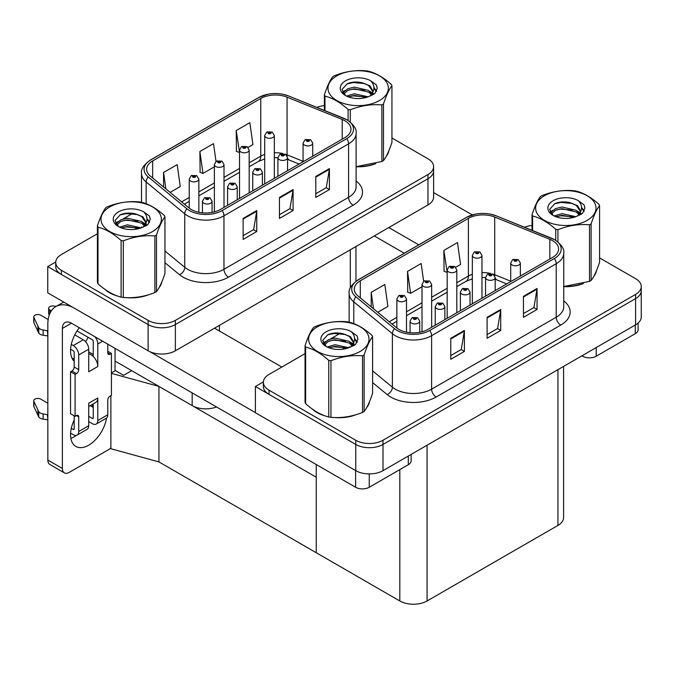 <?xml version="1.0" encoding="UTF-8"?>
<svg xmlns="http://www.w3.org/2000/svg" width="675" height="675" viewBox="0 0 675 675"><rect width="100%" height="100%" fill="white"/><g stroke="black" fill="none" stroke-linecap="round" stroke-linejoin="round"><path stroke-width="1.01" d="M216.532 406.957A19.271 11.121 180 0 1 192.172 405.591L115.054 361.066M433.612 166.666L433.612 197.083A19.271 11.121 0 0 1 427.967 204.947L175.365 350.789A19.271 11.121 0 0 1 148.12 350.789L47.748 292.84L47.748 266.617L148.12 324.565A19.271 11.121 0 0 0 175.365 324.565L427.967 178.732A19.271 11.121 0 0 0 433.612 170.859A19.271 11.121 0 0 1 427.967 178.732L175.365 324.565A19.271 11.121 0 0 1 148.12 324.565L61.374 274.48A19.271 11.121 0 0 1 55.73 266.617L55.73 262.423A19.271 11.121 0 0 0 61.374 270.287L148.12 320.372A19.271 11.121 0 0 0 175.365 320.372L427.967 174.53A19.271 11.121 0 0 0 433.612 166.666A19.271 11.121 0 0 0 427.967 158.802L391.939 138.004M55.747 262.001L47.748 266.617M111.426 372.921L115.417 370.609L123.592 375.325L131.676 370.659L123.592 375.325L115.054 370.398M158.929 461.911L158.929 386.395L316.246 477.225L316.246 552.732L158.929 461.911L110.877 448.748L110.877 395.677M111.426 373.385L158.929 386.395M305.041 353.632L269.013 374.439A19.271 11.121 0 0 0 263.368 382.303L263.368 386.497A19.271 11.121 0 0 0 269.013 394.36L355.759 444.445A19.271 11.121 0 0 0 383.003 444.445L635.605 298.603A19.271 11.121 0 0 0 641.25 290.739A19.271 11.121 0 0 1 635.605 298.603L383.003 444.445A19.271 11.121 0 0 1 355.759 444.445L255.386 386.497L255.386 412.72L355.759 470.661A19.271 11.121 0 0 0 383.003 470.661L635.605 324.827A19.271 11.121 0 0 0 641.25 316.963L641.25 286.546A19.271 11.121 0 0 0 635.605 278.682L599.577 257.884M263.385 381.881L255.386 386.497M563.591 366.407L563.591 517.548A19.271 11.121 180 0 1 557.947 525.412L427.056 600.978A19.271 11.121 180 0 1 399.811 600.978L316.246 552.732L316.246 464.527M104.802 289.28A30.831 17.795 0 0 0 109.384 292.655A30.831 17.795 0 0 0 117.602 296.047M344.95 120.783A20.554 11.863 180 0 1 350.966 129.17A20.554 11.863 180 0 1 344.95 137.565L220.328 209.512A20.554 11.863 180 0 1 188.958 207.925L150.356 176.091A20.554 11.863 180 0 1 146.644 169.29A20.554 11.863 180 0 1 152.66 160.895L260.752 98.491A20.554 11.863 180 0 1 287.069 97.166L342.208 119.45A20.554 11.863 180 0 1 344.95 120.783M346.764 119.728A23.119 13.348 0 0 0 343.676 118.235L288.546 95.951A23.119 13.348 0 0 0 282.994 94.297A23.119 13.348 0 0 0 267.578 94.297A23.119 13.348 0 0 0 258.93 97.445L150.846 159.848A23.119 13.348 0 0 0 148.255 176.943L186.857 208.778A23.119 13.348 0 0 0 222.142 210.558L346.764 138.611A23.119 13.348 0 0 0 346.764 119.728M243.127 218.422L243.127 239.406L256.753 231.533L256.753 210.558L243.127 218.422M243.127 235.676L253.623 229.618L256.694 211.258A5.138 2.97 -120 0 0 256.753 210.558M253.53 229.677L256.753 231.533M315.79 176.47L315.79 197.446L329.417 189.582L329.417 168.607L315.79 176.47M315.79 193.725L326.287 187.667L329.358 169.307A5.138 2.97 -120 0 0 329.417 168.607M326.194 187.726L329.417 189.582M279.458 197.446L279.458 218.422L293.085 210.558L293.085 189.582L279.458 197.446M279.458 214.701L289.955 208.643L293.026 190.282A5.138 2.97 -120 0 0 293.085 189.582M289.862 208.702L293.085 210.558M356.105 166.776A30.831 17.795 0 0 0 375.73 163.645M386.142 156.49A30.831 17.795 0 0 0 388.834 150.837M125.913 297.608A30.831 17.795 0 0 0 148.745 294.697M159.157 287.542A30.831 17.795 0 0 0 161.848 281.888M324.388 105.621A19.271 11.121 0 0 0 316.828 107.367M132.832 213.3L123.044 218.953M97.403 233.761L61.374 254.559A19.271 11.121 0 0 0 55.73 262.423M248.088 147.378L252.922 144.585L249.851 122.673L236.225 130.537L236.444 151.386M170.125 192.392L180.259 186.536L177.188 164.624L163.561 172.488L163.561 186.983M216.008 161.418L213.519 143.648L199.893 151.512L200.112 172.361M199.893 151.512L202.972 173.424L214.38 166.843M202.972 173.424L199.893 172.277M236.225 130.537L239.541 152.314M239.304 152.449L236.225 151.301M163.561 172.488L165.864 188.882M312.441 409.16A30.831 17.795 0 0 0 317.022 412.535A30.831 17.795 0 0 0 325.24 415.927M552.589 240.663A20.554 11.863 180 0 1 558.605 249.05A20.554 11.863 180 0 1 552.589 257.437L427.967 329.392A20.554 11.863 180 0 1 396.596 327.805L357.995 295.971A20.554 11.863 180 0 1 354.282 289.17A20.554 11.863 180 0 1 360.298 280.775L468.391 218.371A20.554 11.863 180 0 1 494.708 217.038L549.847 239.33A20.554 11.863 180 0 1 552.589 240.663M554.403 239.608A23.119 13.348 0 0 0 551.315 238.115L496.184 215.823A23.119 13.348 0 0 0 490.632 214.178A23.119 13.348 0 0 0 475.217 214.178A23.119 13.348 0 0 0 466.568 217.325L358.484 279.728A23.119 13.348 0 0 0 355.894 296.823L394.495 328.657A23.119 13.348 0 0 0 429.781 330.438L554.403 258.491A23.119 13.348 0 0 0 554.403 239.608M450.765 338.302L450.765 359.277L464.392 351.413L464.392 330.438L450.765 338.302M450.765 355.556L461.261 349.498L464.333 331.138A5.138 2.97 -120 0 0 464.392 330.438M461.168 349.557L464.392 351.413M523.429 296.35L523.429 317.326L537.055 309.462L537.055 288.487L523.429 296.35M523.429 313.605L533.925 307.547L536.996 289.178A5.138 2.97 -120 0 0 537.055 288.487M533.832 307.598L537.055 309.462M487.097 317.326L487.097 338.302L500.723 330.438L500.723 309.462L487.097 317.326M487.097 334.581L497.593 328.523L500.664 310.163A5.138 2.97 -120 0 0 500.723 309.462M497.5 328.582L500.723 330.438M563.743 286.656A30.831 17.795 0 0 0 583.369 283.525M593.781 276.37A30.831 17.795 0 0 0 596.472 270.717M333.551 417.488A30.831 17.795 0 0 0 356.383 414.577M366.795 407.422A30.831 17.795 0 0 0 369.487 401.768M263.368 382.303A19.271 11.121 0 0 0 269.013 390.167L355.759 440.252A19.271 11.121 0 0 0 383.003 440.252L635.605 294.41A19.271 11.121 0 0 0 641.25 286.546M532.027 225.492A19.271 11.121 0 0 0 524.467 227.239M340.47 333.18L330.683 338.833M455.726 267.258L460.561 264.465L457.49 242.544L443.863 250.417L444.083 271.266M377.764 312.272L387.897 306.416L384.826 284.504L371.199 292.368L371.199 306.863M423.647 281.298L421.158 263.52L407.531 271.392L407.751 292.241M407.531 271.392L410.611 293.304L422.018 286.723M410.611 293.304L407.531 292.157M443.863 250.417L447.179 272.194M446.943 272.329L443.863 271.181M371.199 292.368L373.503 308.753M198.855 212.287L198.855 179.094A4.818 2.784 180 0 1 195.877 181.659A4.818 2.784 180 0 1 190.628 181.06A4.818 2.784 180 0 1 189.219 179.094L191.135 175.745A3.215 1.932 57.8 0 1 192.847 175.846A1.603 0.928 0 0 0 192.898 177.128A1.603 0.928 0 0 0 195.168 177.128A1.603 0.928 0 0 0 195.168 175.812A1.603 0.928 0 0 0 192.949 175.787L194.678 176.47L193.582 176.732L193.598 176.192M192.949 175.787A3.215 1.772 -117.9 0 0 191.447 175.568A3.215 1.772 -117.9 0 0 191.303 175.66M193.565 176.723L192.847 175.846M193.582 176.732L193.565 176.217M212.068 212.422L212.068 201.243A4.818 2.784 180 0 1 209.09 203.816A4.818 2.784 180 0 1 203.842 203.217A4.818 2.784 180 0 1 202.432 201.243L204.356 197.902A3.215 1.932 57.8 0 1 206.069 198.003A1.603 0.928 0 0 0 206.111 199.277A1.603 0.928 0 0 0 208.389 199.277A1.603 0.928 0 0 0 208.389 197.969A1.603 0.928 0 0 0 206.162 197.944L207.892 198.627L206.795 198.889L206.069 198.003M206.82 198.897L206.82 198.349M206.162 197.944A3.215 1.772 -117.9 0 0 204.66 197.724A3.215 1.772 -117.9 0 0 204.525 197.817M206.778 198.872L206.778 198.374M406.493 332.168L406.493 298.966A4.818 2.784 180 0 1 403.515 301.539A4.818 2.784 180 0 1 398.267 300.94A4.818 2.784 180 0 1 396.858 298.966L398.773 295.625A3.215 1.932 57.8 0 1 400.486 295.718A1.603 0.928 0 0 0 400.537 297A1.603 0.928 0 0 0 402.806 297A1.603 0.928 0 0 0 402.806 295.692A1.603 0.928 0 0 0 400.587 295.667L402.317 296.35L401.22 296.612L400.486 295.718M401.237 296.62L401.237 296.072M400.587 295.667A3.215 1.772 -117.9 0 0 399.085 295.448A3.215 1.772 -117.9 0 0 398.942 295.54M401.203 296.595L401.203 296.097M419.707 332.294L419.707 321.123A4.818 2.784 180 0 1 416.728 323.696A4.818 2.784 180 0 1 411.48 323.089A4.818 2.784 180 0 1 410.071 321.123L411.995 317.782A3.215 1.932 57.8 0 1 413.707 317.874A1.603 0.928 0 0 0 413.75 319.157A1.603 0.928 0 0 0 416.028 319.157A1.603 0.928 0 0 0 416.028 317.849A1.603 0.928 0 0 0 413.8 317.824L415.53 318.507L414.433 318.769L414.458 318.229M413.8 317.824A3.215 1.772 -117.9 0 0 412.298 317.604A3.215 1.772 -117.9 0 0 412.163 317.697M414.416 318.752L413.707 317.874M414.433 318.769L414.416 318.254M444.867 319.629L444.867 306.602A4.818 2.784 180 0 1 441.889 309.167A4.818 2.784 180 0 1 436.641 308.568A4.818 2.784 180 0 1 435.232 306.602L437.155 303.261A3.215 1.932 57.8 0 1 438.868 303.353A1.603 0.928 0 0 0 438.91 304.636A1.603 0.928 0 0 0 441.18 304.636A1.603 0.928 0 0 0 441.18 303.32A1.603 0.928 0 0 0 438.961 303.294L440.691 303.978L439.594 304.239L438.868 303.353M438.961 303.294A3.215 1.772 -117.9 0 0 437.459 303.075A3.215 1.772 -117.9 0 0 437.324 303.168M439.577 304.231L439.577 303.725L439.594 304.239M470.028 305.108L470.028 292.073A4.818 2.784 180 0 1 467.049 294.646A4.818 2.784 180 0 1 461.801 294.038A4.818 2.784 180 0 1 460.392 292.073L462.316 288.731A3.215 1.932 57.8 0 1 464.029 288.824A1.603 0.928 0 0 0 464.071 290.107A1.603 0.928 0 0 0 466.341 290.107A1.603 0.928 0 0 0 466.341 288.799A1.603 0.928 0 0 0 464.122 288.765L465.851 289.448L464.754 289.71L464.029 288.824M464.771 289.727L464.771 289.178M464.122 288.765A3.215 1.772 -117.9 0 0 462.62 288.554A3.215 1.772 -117.9 0 0 462.485 288.647M464.754 289.71L464.737 289.204M495.188 290.579L495.188 277.552A4.818 2.784 180 0 1 492.21 280.117A4.818 2.784 180 0 1 486.962 279.517A4.818 2.784 180 0 1 485.553 277.552L487.477 274.202A3.215 1.932 57.8 0 1 489.181 274.303A1.603 0.928 0 0 0 489.232 275.577A1.603 0.928 0 0 0 491.501 275.577A1.603 0.928 0 0 0 491.501 274.269A1.603 0.928 0 0 0 489.282 274.244L491.012 274.927L489.915 275.189L489.932 274.649M489.282 274.244A3.215 1.772 -117.9 0 0 487.78 274.025A3.215 1.772 -117.9 0 0 487.637 274.118M489.898 275.172L489.181 274.303M489.915 275.189L489.898 274.674M520.349 276.058L520.349 263.022A4.818 2.784 180 0 1 517.371 265.587A4.818 2.784 180 0 1 512.123 264.988A4.818 2.784 180 0 1 510.713 263.022L512.629 259.681A3.215 1.932 57.8 0 1 514.342 259.774A1.603 0.928 0 0 0 514.392 261.056A1.603 0.928 0 0 0 516.662 261.056A1.603 0.928 0 0 0 516.662 259.748A1.603 0.928 0 0 0 514.443 259.715L516.173 260.398L515.076 260.66L514.342 259.774M515.092 260.677L515.092 260.128M514.443 259.715A3.215 1.772 -117.9 0 0 512.941 259.504A3.215 1.772 -117.9 0 0 512.798 259.588M515.059 260.651L515.059 260.153M237.229 199.758L237.229 186.722A4.818 2.784 180 0 1 234.25 189.287A4.818 2.784 180 0 1 229.002 188.688A4.818 2.784 180 0 1 227.593 186.722L229.517 183.381A3.215 1.932 57.8 0 1 231.23 183.473A1.603 0.928 0 0 0 231.272 184.756A1.603 0.928 0 0 0 233.542 184.756A1.603 0.928 0 0 0 233.542 183.44A1.603 0.928 0 0 0 231.323 183.414L233.052 184.098L231.955 184.359L231.23 183.473M231.972 184.376L231.972 183.828M231.323 183.414A3.215 1.772 -117.9 0 0 229.821 183.195A3.215 1.772 -117.9 0 0 229.686 183.288M231.955 184.359L231.938 183.845M262.389 185.228L262.389 172.193A4.818 2.784 180 0 1 259.411 174.766A4.818 2.784 180 0 1 254.163 174.158A4.818 2.784 180 0 1 252.754 172.193L254.677 168.851A3.215 1.932 57.8 0 1 256.39 168.944A1.603 0.928 0 0 0 256.433 170.227A1.603 0.928 0 0 0 258.702 170.227A1.603 0.928 0 0 0 258.702 168.919A1.603 0.928 0 0 0 256.483 168.893L258.213 169.577L257.116 169.838L257.133 169.298M256.483 168.893A3.215 1.772 -117.9 0 0 254.981 168.674A3.215 1.772 -117.9 0 0 254.838 168.767M257.099 169.822L256.39 168.944M257.116 169.838L257.099 169.324M287.55 170.699L287.55 157.672A4.818 2.784 180 0 1 284.572 160.237A4.818 2.784 180 0 1 279.323 159.637A4.818 2.784 180 0 1 277.914 157.672L279.838 154.322A3.215 1.932 57.8 0 1 281.543 154.423A1.603 0.928 0 0 0 281.593 155.706A1.603 0.928 0 0 0 283.863 155.706A1.603 0.928 0 0 0 283.863 154.389A1.603 0.928 0 0 0 281.644 154.364L283.373 155.047L282.277 155.309L281.543 154.423M282.293 155.318L282.293 154.778L282.277 155.309M281.644 154.364A3.215 1.772 -117.9 0 0 280.142 154.145A3.215 1.772 -117.9 0 0 279.998 154.238M312.711 156.178L312.711 143.142A4.818 2.784 180 0 1 309.732 145.716A4.818 2.784 180 0 1 304.484 145.108A4.818 2.784 180 0 1 303.075 143.142L304.99 139.801A3.215 1.932 57.8 0 1 306.703 139.894A1.603 0.928 0 0 0 306.754 141.176A1.603 0.928 0 0 0 309.023 141.176A1.603 0.928 0 0 0 309.023 139.868A1.603 0.928 0 0 0 306.804 139.835L308.534 140.518L307.437 140.78L306.703 139.894M307.454 140.797L307.454 140.248M306.804 139.835A3.215 1.772 -117.9 0 0 305.302 139.624A3.215 1.772 -117.9 0 0 305.159 139.708M307.437 140.78L307.42 140.273M224.007 207.385L224.007 164.565A4.818 2.784 180 0 1 221.037 167.138A4.818 2.784 180 0 1 215.789 166.531A4.818 2.784 180 0 1 214.38 164.565L216.295 161.224A3.215 1.932 57.8 0 1 218.008 161.317A1.603 0.928 0 0 0 218.059 162.599A1.603 0.928 0 0 0 220.328 162.599A1.603 0.928 0 0 0 220.328 161.291A1.603 0.928 0 0 0 218.109 161.257L219.645 161.679L218.742 162.203L218.759 161.671M218.109 161.257A3.215 1.772 -117.9 0 0 216.608 161.047A3.215 1.772 -117.9 0 0 216.464 161.131M218.717 162.194L218.008 161.317M218.742 162.203L218.717 161.696M249.168 192.856L249.168 150.036A4.818 2.784 180 0 1 246.198 152.609A4.818 2.784 180 0 1 240.95 152.002A4.818 2.784 180 0 1 239.541 150.036L241.456 146.694A3.215 1.932 57.8 0 1 243.169 146.787A1.603 0.928 0 0 0 243.219 148.07A1.603 0.928 0 0 0 245.489 148.07A1.603 0.928 0 0 0 245.489 146.762A1.603 0.928 0 0 0 243.27 146.737L245 147.42L243.903 147.682L243.169 146.787M243.92 147.69L243.92 147.142M243.27 146.737A3.215 1.772 -117.9 0 0 241.768 146.517A3.215 1.772 -117.9 0 0 241.625 146.61M243.878 147.665L243.878 147.167M274.328 178.335L274.328 135.515A4.818 2.784 180 0 1 271.358 138.08A4.818 2.784 180 0 1 266.11 137.481A4.818 2.784 180 0 1 264.701 135.515L266.617 132.173A3.215 1.932 57.8 0 1 268.329 132.266A1.603 0.928 0 0 0 268.38 133.549A1.603 0.928 0 0 0 270.65 133.549A1.603 0.928 0 0 0 270.65 132.232A1.603 0.928 0 0 0 268.431 132.207L269.966 132.629L269.063 133.152L269.08 132.621M268.431 132.207A3.215 1.772 -117.9 0 0 266.929 131.988A3.215 1.772 -117.9 0 0 266.785 132.081M269.038 133.144L268.329 132.266M269.063 133.152L269.038 132.637M431.646 327.265L431.646 284.445A4.818 2.784 180 0 1 428.676 287.01A4.818 2.784 180 0 1 423.427 286.411A4.818 2.784 180 0 1 422.018 284.445L423.934 281.104A3.215 1.932 57.8 0 1 425.647 281.197A1.603 0.928 0 0 0 425.697 282.479A1.603 0.928 0 0 0 427.967 282.479A1.603 0.928 0 0 0 427.967 281.163A1.603 0.928 0 0 0 425.748 281.137L427.477 281.821L426.381 282.082L425.647 281.197M426.398 282.099L426.398 281.551M425.748 281.137A3.215 1.772 -117.9 0 0 424.246 280.918A3.215 1.772 -117.9 0 0 424.102 281.011M426.355 282.074L426.355 281.568M456.806 312.736L456.806 269.916A4.818 2.784 180 0 1 453.836 272.489A4.818 2.784 180 0 1 448.588 271.882A4.818 2.784 180 0 1 447.179 269.916L449.094 266.574A3.215 1.932 57.8 0 1 450.807 266.667A1.603 0.928 0 0 0 450.858 267.95A1.603 0.928 0 0 0 453.127 267.95A1.603 0.928 0 0 0 453.127 266.642A1.603 0.928 0 0 0 450.908 266.608L452.638 267.3L451.541 267.562L450.807 266.667M451.558 267.57L451.558 267.022M450.908 266.608A3.215 1.772 -117.9 0 0 449.407 266.397A3.215 1.772 -117.9 0 0 449.263 266.49M451.541 267.562L451.516 267.047M481.967 298.207L481.967 255.395A4.818 2.784 180 0 1 478.997 257.96A4.818 2.784 180 0 1 473.749 257.361A4.818 2.784 180 0 1 472.34 255.395L474.255 252.045A3.215 1.932 57.8 0 1 475.968 252.146A1.603 0.928 0 0 0 476.018 253.429A1.603 0.928 0 0 0 478.288 253.429A1.603 0.928 0 0 0 478.288 252.113A1.603 0.928 0 0 0 476.069 252.087L477.799 252.771L476.702 253.032L476.719 252.492M476.069 252.087A3.215 1.772 -117.9 0 0 474.567 251.868A3.215 1.772 -117.9 0 0 474.424 251.961M476.677 253.024L475.968 252.146M476.702 253.032L476.677 252.517M596.227 347.558L596.227 356.214L635.285 333.661L635.285 325.012M472.281 214.903L433.612 192.578M418.77 244.848L388.817 227.551M638.111 323.047L638.111 329.729A9.636 5.56 180 0 1 635.285 333.661M596.227 356.214A9.636 5.56 180 0 1 582.609 356.214L582.609 355.43M374.288 235.938L404.241 253.235M581.926 355.818L582.609 356.214M76.385 435.358A25.692 14.833 -60 0 1 74.183 436.792A25.692 14.833 -60 0 1 70.858 438.353M106.523 418.07A25.692 14.833 -60 0 1 88.72 445.179A25.692 14.833 -60 0 1 75.87 446.453A25.692 14.833 -60 0 1 74.183 420.01M74.183 359.218L71.879 357.885M93.26 354.502L88.72 351.877M369.25 473.926L369.25 487.266L408.299 464.712L408.299 456.064M281.821 367.04L214.515 328.185M255.386 412.611L149.782 351.641M88.113 337.331A25.692 14.833 -60 0 1 85.565 341.685M92.332 404.401A25.692 14.833 -60 0 1 92.298 406.873M62.378 468.467A9.636 5.56 120 0 0 64.37 472.871L49.84 464.484A9.636 5.56 -60 0 1 47.841 460.072L62.378 468.467L62.378 328.447A12.842 7.417 60 0 1 65.036 322.566A12.842 7.417 60 0 1 71.457 323.198L355.624 487.266L355.624 470.585M72.866 307.336A38.534 22.25 -120 0 0 55.822 306.61A38.534 22.25 -120 0 0 47.841 324.253L47.841 460.072M64.37 472.871A9.636 5.56 120 0 0 69.188 472.399L108.245 449.845A9.636 5.56 120 0 0 110.877 447.719M74.183 361.277A25.692 14.833 -60 0 1 79.338 327.746M115.054 370.82L115.054 348.376M411.126 454.427L411.126 460.78A9.636 5.56 180 0 1 408.299 464.712M369.25 487.266A9.636 5.56 180 0 1 355.624 487.266M102.617 341.187L97.799 343.972L97.799 366.517A9.636 5.56 -120 0 0 93.26 356.484A9.636 5.56 -120 0 0 90.99 354.721A9.636 5.56 -120 0 0 88.72 353.86M70.597 433.148L73.271 434.692A7.703 4.447 -120 0 0 77.127 435.071A7.703 4.447 -120 0 0 78.722 431.544L88.72 425.773L88.72 403.228L97.799 397.98L97.799 420.533L107.789 414.762L107.789 400.081A3.215 1.856 -60 0 1 110.059 396.149L111.426 395.364L111.426 353.405L107.789 351.312M88.72 425.773A7.703 4.447 60 0 1 87.117 429.308L77.127 435.071M47.841 403.228L40.753 399.136A4.101 2.371 180 0 0 36.281 398.621A4.101 2.371 180 0 0 33.75 400.807L33.75 406.055A4.101 2.371 0 0 0 33.893 406.662L38.753 417.007A6.421 3.704 0 0 0 43.133 419.15L43.133 413.91L47.841 414.762M88.72 406.485L95.808 402.393A9.636 5.56 -120 0 0 97.799 397.98M93.26 403.861L93.26 417.909A1.282 0.743 60 0 1 92.99 418.5A1.282 0.743 60 0 1 92.348 418.433L93.26 417.909M88.72 416.34L92.348 418.433M107.789 414.762A7.703 4.447 60 0 1 106.194 418.289L96.204 424.06A7.703 4.447 -120 0 1 92.348 423.681L88.72 421.58M96.204 424.06A7.703 4.447 -120 0 0 97.799 420.533M83.27 339.77A7.703 4.447 60 0 1 88.72 349.211L78.722 354.983A7.703 4.447 -120 0 0 73.271 345.541L83.27 339.77L74.782 334.876M48.178 319.52L40.753 315.225A4.101 2.371 180 0 0 36.281 314.71A4.101 2.371 180 0 0 33.75 316.904L33.75 322.144A4.101 2.371 0 0 0 33.893 322.76L38.753 333.104A6.421 3.704 0 0 0 43.133 335.247L43.133 329.999L47.841 330.86M97.799 366.517L88.72 371.765L88.72 349.211M97.799 343.972A7.703 4.447 -120 0 0 94.905 336.741M51.334 310.854L49.832 309.985A4.101 2.371 180 0 1 48.634 308.306A4.101 2.371 180 0 1 53.797 306.02L56.194 306.391M93.26 356.484L93.26 341.348A1.282 0.743 60 0 0 92.348 339.77L77.06 330.944M74.183 415.817L74.183 428.92A1.282 0.743 60 0 1 73.921 429.511A1.282 0.743 60 0 1 73.271 429.452L74.183 428.92M70.597 349.237L73.271 350.789A1.282 0.743 60 0 1 74.183 352.358L74.183 367.04A3.215 1.856 -60 0 1 71.913 370.98L70.546 371.765L70.546 413.716L75.094 416.34L76.452 415.555A3.215 1.856 -60 0 1 78.064 415.395A3.215 1.856 -60 0 1 78.722 416.863L78.722 431.544M78.722 354.983L78.722 369.664A3.215 1.856 -60 0 1 76.452 373.596L75.094 374.389L70.546 371.765M71.297 344.402L73.271 345.541M47.841 336.099L47.41 330.607M47.41 335.855L43.133 335.247M43.133 329.999A6.421 3.704 0 0 1 38.753 327.856L33.893 317.512A4.101 2.371 180 0 1 33.75 316.904M38.753 327.856L38.753 333.104M37.893 326.143L37.893 331.391M93.26 407.422L90.172 405.641M111.426 353.405L110.059 354.198A3.215 1.856 -60 0 1 108.456 354.358A3.215 1.856 -60 0 1 107.789 352.882L107.789 344.174M75.094 374.389L75.094 416.34M47.841 420.01L47.41 414.517M71.297 428.304L73.271 429.452M47.41 419.757L43.133 419.15M48.634 308.306L48.634 313.554A4.101 2.371 0 0 0 49.326 314.871M43.133 413.91A6.421 3.704 0 0 1 38.753 411.758L33.893 401.423A4.101 2.371 180 0 1 33.75 400.807M38.753 411.758L38.753 417.007M37.893 410.054L37.893 415.294M387.771 153.276A30.51 17.617 180 0 1 387.442 153.976M372.668 164.514A30.51 17.617 180 0 1 357.117 166.624M368.423 404.207A30.51 17.617 180 0 1 368.094 404.907M353.329 415.446A30.51 17.617 180 0 1 337.77 417.555M321.443 414.425A30.51 17.617 180 0 1 317.242 412.4A30.51 17.617 180 0 1 314.474 410.569M160.785 284.327A30.51 17.617 180 0 1 160.456 285.027M145.69 295.566A30.51 17.617 180 0 1 130.132 297.675M113.805 294.545A30.51 17.617 180 0 1 109.603 292.52A30.51 17.617 180 0 1 106.836 290.689M595.409 273.156A30.51 17.617 180 0 1 595.08 273.856M580.314 284.394A30.51 17.617 180 0 1 564.756 286.504M336.817 75.862A30.189 17.432 -0 0 0 336.817 100.516A30.189 17.432 -0 0 0 379.51 100.516A30.189 17.432 -0 0 0 379.51 75.862A30.189 17.432 -0 0 0 336.817 75.862M356.105 166.632L381.873 161.519A34.687 20.022 -0 0 0 382.691 161.063A34.687 20.022 -0 0 0 383.476 160.591C386.286 157.072 389.112 150.998 391.939 142.357L391.939 85.759A34.687 20.022 -0 0 0 391.357 84.493C383.628 77.49 375.924 73.043 368.238 71.145A34.687 20.022 -0 0 0 366.036 70.808C355.472 69.905 344.942 71.533 334.454 75.693A34.687 20.022 -0 0 0 333.644 76.148A34.687 20.022 -0 0 0 332.851 76.621C330.016 80.182 327.198 86.265 324.388 94.854A34.687 20.022 -0 0 0 324.979 96.12L324.979 110.658M348.098 120.445L348.098 109.468C340.369 102.465 332.665 98.018 324.979 96.12M348.098 109.468A34.687 20.022 -0 0 0 350.291 109.806L350.291 122.032M381.873 161.519L381.873 104.92C371.385 104.009 360.863 105.638 350.291 109.806M381.873 104.92A34.687 20.022 -0 0 0 382.691 104.465A34.687 20.022 -0 0 0 383.476 103.992L383.476 160.591M368.153 96.82L354.367 93.766L346.545 96.078M366.23 97.445L354.367 95.437L348.3 96.846M371.925 93.901L368.55 90.416L354.367 87.109L347.785 88.746L343.98 91.994L343.482 93.758M371.385 94.736L368.55 92.078L354.367 88.771L347.785 90.416L343.786 94.087M370.094 96.171L372.347 93.049L372.845 90.855L369.892 85.75L361.834 82.645C356.341 81.523 351.456 81.911 347.178 83.81L342.006 89.446L345.482 95.479M372.068 95.302L372.845 92.171M372.802 91.505L368.55 85.421L362.222 82.721M345.473 80.865A17.947 10.361 -0 0 0 345.473 95.513A17.947 10.361 -0 0 0 367.909 96.888L374.903 93.496L377.266 88.189L376.456 85.025L370.575 80.705A17.947 10.361 -0 0 0 345.473 80.865M370.575 80.705C374.313 84.502 374.903 88.619 372.347 93.04M324.388 110.422L324.388 94.854M391.939 85.759C389.129 89.277 386.311 95.352 383.476 103.992M364.913 96.888L353.219 95.884L348.57 96.736M373.452 94.525L372.634 93.867M372.136 93.504L371.309 92.956M364.913 90.231L353.219 89.227L348.57 90.07M344.073 91.834L342.706 92.678M376.372 91.513L373.916 88.273M364.964 83.582L353.219 82.569L346.967 83.903M377.257 88.349L376.456 85.025M373.992 94.171L372.786 93.142M372.423 92.872L369.546 91.15M345.203 90.433L342.394 92.07M376.574 91.117L373.908 87.438M317.469 326.793A30.189 17.432 -0 0 0 317.469 351.439A30.189 17.432 -0 0 0 360.163 351.439A30.189 17.432 -0 0 0 360.163 326.793A30.189 17.432 -0 0 0 317.469 326.793M314.297 327.08A34.687 20.022 -0 0 0 313.504 327.552C310.669 331.113 307.851 337.188 305.041 345.786A34.687 20.022 -0 0 0 305.632 347.051L305.632 403.642C313.318 410.619 321.022 415.066 328.75 416.99A34.687 20.022 -0 0 0 330.944 417.327C341.423 418.247 351.953 416.618 362.526 412.442A34.687 20.022 -0 0 0 363.344 411.986A34.687 20.022 -0 0 0 364.129 411.514C366.938 408.004 369.765 401.92 372.592 393.28L372.592 336.69A34.687 20.022 -0 0 0 372.009 335.424C364.281 328.421 356.577 323.975 348.891 322.076A34.687 20.022 -0 0 0 346.688 321.739C336.125 320.827 325.595 322.456 315.107 326.624A34.687 20.022 -0 0 0 314.297 327.08M328.75 416.99L328.75 360.399C321.022 353.396 313.318 348.95 305.632 347.051M328.75 360.399A34.687 20.022 -0 0 0 330.944 360.737L330.944 417.327M362.526 412.442L362.526 355.852C352.038 354.932 341.516 356.56 330.944 360.737M362.526 355.852A34.687 20.022 -0 0 0 363.344 355.396A34.687 20.022 -0 0 0 364.129 354.923L364.129 411.514M305.041 345.786L305.041 402.376A34.687 20.022 -0 0 0 305.632 403.642M348.806 347.743L335.019 344.697L327.198 347.009M346.882 348.368L335.019 346.359L328.953 347.768M352.578 344.832L349.203 341.339L335.019 338.04L328.438 339.677L324.633 342.925L324.135 344.689M352.038 345.659L349.203 343.01L335.019 339.702L328.438 341.339L324.439 345.009M350.747 347.102L353 343.98L353.498 341.778L350.544 336.682L342.487 333.577C336.994 332.454 332.108 332.843 327.831 334.733L322.658 340.369L326.135 346.41M352.721 346.233L353.498 343.102M353.455 342.436L349.203 336.344L342.875 333.644M326.126 331.788A17.947 10.361 -0 0 0 326.126 346.444A17.947 10.361 -0 0 0 348.562 347.819L355.556 344.419L357.919 339.12L357.109 335.948L351.228 331.636A17.947 10.361 -0 0 0 326.126 331.788M351.228 331.636C354.966 335.433 355.556 339.542 353 343.972M372.592 336.69C369.782 340.2 366.964 346.283 364.129 354.923M345.566 347.819L333.872 346.815L329.223 347.659M354.105 345.448L353.287 344.79M352.789 344.436L351.962 343.887M345.566 341.153L333.872 340.158L329.223 341.002M324.726 342.757L323.359 343.6M357.024 342.436L354.569 339.204M345.617 334.505L333.872 333.492L327.62 334.834M357.91 339.28L357.109 335.948M354.645 345.102L353.438 344.073M353.076 343.803L350.198 342.082M325.856 341.364L323.047 342.993M357.227 342.039L354.561 338.369M109.831 206.913A30.189 17.432 -0 0 0 109.831 231.559A30.189 17.432 -0 0 0 152.525 231.559A30.189 17.432 -0 0 0 152.525 206.913A30.189 17.432 -0 0 0 109.831 206.913M106.658 207.2A34.687 20.022 -0 0 0 105.865 207.672C103.03 211.233 100.212 217.308 97.403 225.906A34.687 20.022 -0 0 0 97.993 227.171L97.993 283.762C105.68 290.739 113.383 295.186 121.112 297.11A34.687 20.022 -0 0 0 123.306 297.447C133.785 298.367 144.315 296.738 154.887 292.562A34.687 20.022 -0 0 0 155.706 292.106A34.687 20.022 -0 0 0 156.49 291.634C159.3 288.124 162.127 282.049 164.953 273.4L164.953 216.81A34.687 20.022 -0 0 0 164.371 215.544C156.642 208.541 148.939 204.095 141.252 202.196A34.687 20.022 -0 0 0 139.05 201.859C128.486 200.956 117.956 202.584 107.468 206.744A34.687 20.022 -0 0 0 106.658 207.2M121.112 297.11L121.112 240.519C113.383 233.516 105.68 229.07 97.993 227.171M121.112 240.519A34.687 20.022 -0 0 0 123.306 240.857L123.306 297.447M154.887 292.562L154.887 235.972C144.399 235.052 133.878 236.68 123.306 240.857M154.887 235.972A34.687 20.022 -0 0 0 155.706 235.516A34.687 20.022 -0 0 0 156.49 235.043L156.49 291.634M97.403 225.906L97.403 282.496A34.687 20.022 -0 0 0 97.993 283.762M141.168 227.872L127.381 224.817L119.559 227.129M139.244 228.496L127.381 226.479L121.314 227.888M144.939 224.952L141.564 221.459L127.381 218.16L120.8 219.797L116.994 223.045L116.497 224.809M144.399 225.779L141.564 223.13L127.381 219.822L120.8 221.459L116.8 225.129M143.108 227.222L145.361 224.1L145.859 221.898L142.906 216.802L134.848 213.697C129.355 212.574 124.47 212.963 120.192 214.852L115.02 220.497L118.496 226.53A17.947 10.361 -0 0 0 140.923 227.939L147.918 224.547L150.28 219.24L149.47 216.067L143.589 211.756A17.947 10.361 -0 0 0 118.488 211.908A17.947 10.361 -0 0 0 118.488 226.564M145.083 226.353L145.859 223.222M145.817 222.556L141.564 216.464L135.236 213.764M143.589 211.756C147.327 215.553 147.918 219.67 145.361 224.092M164.953 216.81C162.143 220.328 159.325 226.403 156.49 235.043M137.928 227.939L126.233 226.935L121.584 227.779M146.467 225.577L145.648 224.91M145.15 224.556L144.323 224.007M137.928 221.273L126.233 220.278L121.584 221.122M117.087 222.877L115.72 223.729M149.386 222.556L146.931 219.324M137.978 214.633L126.233 213.612L119.981 214.954M150.272 219.4L149.47 216.067M147.007 225.222L145.8 224.193M145.437 223.923L142.56 222.202M118.218 221.484L115.408 223.113M149.588 222.168L146.922 218.489M544.455 195.742A30.189 17.432 -0 0 0 544.455 220.387A30.189 17.432 -0 0 0 587.149 220.387A30.189 17.432 -0 0 0 587.149 195.742A30.189 17.432 -0 0 0 544.455 195.742M563.743 286.512L589.511 281.399A34.687 20.022 -0 0 0 590.33 280.935A34.687 20.022 -0 0 0 591.114 280.471C593.924 276.952 596.751 270.877 599.577 262.238L599.577 205.639A34.687 20.022 -0 0 0 598.995 204.373C591.266 197.37 583.563 192.923 575.876 191.025A34.687 20.022 -0 0 0 573.674 190.688C563.11 189.785 552.58 191.413 542.092 195.573A34.687 20.022 -0 0 0 541.283 196.028A34.687 20.022 -0 0 0 540.489 196.501C537.654 200.062 534.836 206.145 532.027 214.734A34.687 20.022 -0 0 0 532.617 216L532.617 230.538M555.736 240.325L555.736 229.348C548.007 222.345 540.304 217.898 532.617 216M555.736 229.348A34.687 20.022 -0 0 0 557.93 229.686L557.93 241.912M589.511 281.399L589.511 224.8C579.023 223.889 568.502 225.517 557.93 229.686M589.511 224.8A34.687 20.022 -0 0 0 590.33 224.345A34.687 20.022 -0 0 0 591.114 223.872L591.114 280.471M575.792 216.7L562.005 213.646L554.183 215.958M573.868 217.325L562.005 215.317L555.938 216.726M579.563 213.781L576.188 210.296L562.005 206.989L555.424 208.626L551.618 211.874L551.121 213.637M579.023 214.616L576.188 211.958L562.005 208.651L555.424 210.296L551.424 213.958M577.733 216.051L579.985 212.929L580.483 210.735L577.53 205.63L569.472 202.525C563.979 201.403 559.094 201.791 554.816 203.69L549.644 209.326L553.12 215.359M579.707 215.182L580.483 212.051M580.441 211.385L576.188 205.301L569.86 202.593M553.112 200.745A17.947 10.361 -0 0 0 553.112 215.393A17.947 10.361 -0 0 0 575.547 216.768L582.542 213.376L584.904 208.069L584.094 204.905L578.213 200.585A17.947 10.361 -0 0 0 553.112 200.745M578.213 200.585C581.951 204.382 582.542 208.499 579.985 212.92M532.027 230.302L532.027 214.734M599.577 205.639C596.767 209.157 593.949 215.232 591.114 223.872M572.552 216.768L560.858 215.764L556.208 216.608M581.091 214.405L580.272 213.747M579.774 213.384L578.947 212.836M572.552 210.102L560.858 209.107L556.208 209.95M551.711 211.714L550.344 212.557M584.01 211.393L581.555 208.153M572.602 203.462L560.858 202.441L554.605 203.782M584.896 208.229L584.094 204.905M581.631 214.051L580.424 213.022M580.061 212.752L577.184 211.03M552.842 210.313L550.032 211.942M584.212 210.997L581.546 207.318M192.172 405.591L192.172 392.892M148.12 350.789L148.12 320.372M427.967 204.947L427.967 174.53M175.365 350.789L175.365 320.372M350.308 287.963L350.308 249.784M219.417 331.012L219.417 325.35M355.759 470.661L355.759 440.252M383.003 470.661L383.003 440.252M635.605 324.827L635.605 294.41M557.947 525.412L557.947 369.664M427.056 600.978L427.056 445.23M399.811 600.978L399.811 469.614M356.105 180.976A32.113 18.537 180 0 1 353.126 205.208L228.504 277.155A6.421 3.704 60 0 1 223.965 269.291L348.578 197.345A25.692 14.833 0 0 0 356.105 186.857L356.105 133.363A25.692 14.833 180 0 1 348.578 143.851A6.421 3.704 -120 0 0 346.764 138.611M228.504 277.155A32.113 18.537 180 0 1 183.085 277.155A32.113 18.537 180 0 1 179.491 274.683L164.953 262.702M186.857 208.778A6.421 4.295 129.5 0 0 184.756 213.823L184.756 267.308A25.692 14.833 0 0 0 187.633 269.291A25.692 14.833 0 0 0 223.965 269.291L223.965 215.806A25.692 14.833 180 0 1 184.756 213.823L146.146 181.988A25.692 14.833 180 0 1 141.505 173.483L141.505 202.264M267.578 94.297L258.449 97.647A6.421 3.704 60 0 1 258.93 97.445M150.846 159.848A6.421 3.704 -120 0 0 150.356 160.059C143.657 164.903 140.704 169.374 141.505 173.483M148.255 176.943A6.421 4.295 129.5 0 0 146.146 181.988L146.146 203.766M222.142 210.558A6.421 3.704 60 0 1 223.965 215.806L348.578 143.851L348.578 197.345A6.421 3.704 60 0 0 353.126 205.208M135.481 229.297A32.113 18.537 180 0 1 136.139 227.492M61.374 270.287L61.374 274.48M146.146 222.623L146.146 225.771M141.505 226.977A25.692 14.833 0 0 0 141.539 227.762M164.953 250.99L184.756 267.308A6.421 4.295 -50.5 0 1 179.491 274.683M152.66 160.895L152.66 177.989M342.208 119.45L342.208 139.143M287.069 97.166L287.069 154.845A20.554 11.863 0 0 0 285.584 154.297M303.075 161.317L287.069 154.845A11.559 5.417 -68 0 0 287.12 155.925M282.833 153.529A20.554 11.863 0 0 0 274.328 152.719M264.701 154.398A20.554 11.863 0 0 0 260.752 156.178L249.168 162.861M260.752 98.491L260.752 156.178A11.559 6.674 60 0 1 258.356 161.468L249.168 166.776M239.541 168.421L224.007 177.39M214.38 182.95L198.855 191.911M189.219 197.48L181.617 201.867M299.101 164.033L289.373 160.102A11.559 5.417 -68 0 1 287.55 157.967M279.458 198.113L293.026 190.282M315.79 177.137L329.358 169.307M243.127 219.088L256.694 211.258M563.743 300.856A32.113 18.537 180 0 1 560.765 325.088L436.143 397.035A6.421 3.704 60 0 1 431.603 389.171L556.217 317.225A25.692 14.833 0 0 0 563.743 306.737L563.743 253.243A25.692 14.833 180 0 1 556.217 263.731A6.421 3.704 -120 0 0 554.403 258.491M436.143 397.035A32.113 18.537 180 0 1 390.724 397.035A32.113 18.537 180 0 1 387.129 394.563L372.592 382.582M394.495 328.657A6.421 4.295 129.5 0 0 392.394 333.703L392.394 387.188A25.692 14.833 0 0 0 395.272 389.171A25.692 14.833 0 0 0 431.603 389.171L431.603 335.677A25.692 14.833 180 0 1 392.394 333.703L353.784 301.868A25.692 14.833 180 0 1 349.144 293.363L349.144 322.144M475.217 214.178L466.087 217.527A6.421 3.704 60 0 1 466.568 217.325M358.484 279.728A6.421 3.704 -120 0 0 357.995 279.931C351.295 284.782 348.342 289.254 349.144 293.363M355.894 296.823A6.421 4.295 129.5 0 0 353.784 301.868L353.784 323.637M429.781 330.438A6.421 3.704 60 0 1 431.603 335.677L556.217 263.731L556.217 317.225A6.421 3.704 60 0 0 560.765 325.088M343.119 349.177A32.113 18.537 180 0 1 343.777 347.372M269.013 390.167L269.013 394.36M353.784 342.503L353.784 345.651M349.144 346.849A25.692 14.833 0 0 0 349.177 347.642M372.592 370.87L392.394 387.188A6.421 4.295 -50.5 0 1 387.129 394.563M360.298 280.775L360.298 297.869M549.847 239.33L549.847 259.023M494.708 217.038L494.708 274.725A20.554 11.863 0 0 0 493.222 274.177M510.713 281.197L494.708 274.725A11.559 5.417 -68 0 0 494.758 275.805M490.472 273.409A20.554 11.863 0 0 0 481.967 272.59M472.34 274.278A20.554 11.863 0 0 0 468.391 276.058L456.806 282.741M468.391 218.371L468.391 276.058A11.559 6.674 60 0 1 465.995 281.348L456.806 286.656M447.179 288.301L431.646 297.27M422.018 302.83L406.493 311.791M396.858 317.36L389.256 321.747M506.739 283.913L497.011 279.982A11.559 5.417 -68 0 1 495.188 277.847M487.097 317.993L500.664 310.163M523.429 297.017L536.996 289.178M450.765 338.968L464.333 331.138M71.457 323.198L62.378 328.447M49.832 313.597L49.832 309.985M78.722 369.664L74.183 367.04M33.893 317.512L33.893 322.76M110.059 354.198L107.789 352.882M76.452 373.596L71.913 370.98M78.722 416.863L76.452 415.555M33.893 401.423L33.893 406.662M355.953 281.256L355.953 246.527M356.105 133.363C356.974 129.372 354.021 124.892 347.254 119.939L288.74 96.01L282.994 94.297M258.449 97.647L150.356 160.059M289.373 160.102L287.55 159.435M277.914 176.268L277.914 157.672L274.328 157.596M264.701 158.937L258.356 161.468M239.541 172.336L224.007 181.297M214.38 186.857L198.855 195.826M189.219 201.386L184.402 204.162M563.743 253.243C564.612 249.252 561.659 244.772 554.892 239.819L496.378 215.89L490.632 214.178M466.087 217.527L357.995 279.931M497.011 279.982L495.188 279.315M485.553 296.139L485.553 277.552L481.967 277.476M472.34 278.809L465.995 281.348M447.179 292.216L431.646 301.177M422.018 306.737L406.493 315.706M396.858 321.266L392.04 324.042M198.855 179.094L196.771 175.652L191.447 175.568M189.219 208.128L189.219 179.094M212.068 201.243L209.993 197.809L204.66 197.724M202.432 212.828L202.432 201.243M406.493 298.966L404.418 295.532L399.085 295.448M396.858 328.008L396.858 298.966M419.707 321.123L417.631 317.689L412.298 317.604M410.071 332.707L410.071 321.123M444.867 306.602L442.792 303.159L437.459 303.075M435.232 325.198L435.232 306.602M470.028 292.073L467.952 288.638L462.62 288.554M460.392 310.669L460.392 292.073M495.188 277.552L493.113 274.109L487.78 274.025M520.349 263.022L518.273 259.588L512.941 259.504M510.713 281.618L510.713 263.022M237.229 186.722L235.153 183.288L229.821 183.195M227.593 205.318L227.593 186.722M262.389 172.193L260.314 168.758L254.981 168.674M252.754 190.789L252.754 172.193M287.55 157.672L285.474 154.229L280.142 154.145M312.711 143.142L310.635 139.708L305.302 139.624M303.075 161.738L303.075 143.142M224.007 164.565L221.932 161.131L216.608 161.047M214.38 211.899L214.38 164.565M249.168 150.036L247.092 146.602L241.768 146.517M239.541 198.416L239.541 150.036M274.328 135.515L272.253 132.072L266.929 131.988M264.701 183.895L264.701 135.515M431.646 284.445L429.57 281.011L424.246 280.918M422.018 331.779L422.018 284.445M456.806 269.916L454.731 266.482L449.407 266.397M447.179 318.296L447.179 269.916M481.967 255.395L479.891 251.952L474.567 251.868M472.34 303.775L472.34 255.395M55.822 306.61L63.712 302.054"/></g></svg>
